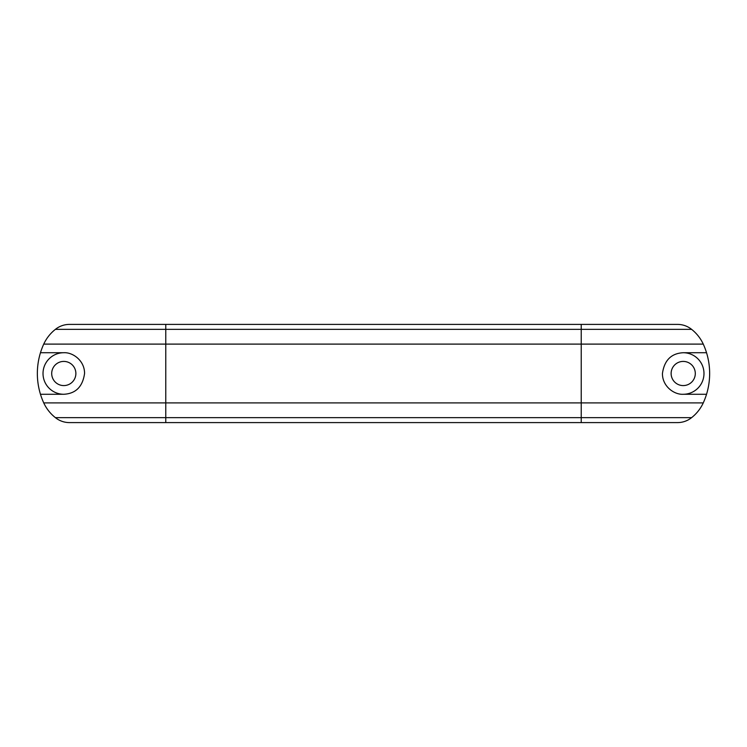 <?xml version="1.0" encoding="UTF-8"?>
<svg xmlns="http://www.w3.org/2000/svg" width="747" height="747" viewBox="0 0 747 747"><rect width="100%" height="100%" fill="white"/><g stroke="black" fill="none" stroke-linecap="round" stroke-linejoin="round"><path stroke-width="1.12" d="M75.877 373.5A12.083 12.083 0 0 0 63.784 361.417A12.083 12.083 0 0 0 51.702 373.5A12.083 12.083 0 0 0 63.784 385.583A12.083 12.083 0 0 0 75.877 373.5M695.298 373.5A12.083 12.083 0 0 0 683.216 361.417A12.083 12.083 0 0 0 671.123 373.5A12.083 12.083 0 0 0 683.216 385.583A12.083 12.083 0 0 0 695.298 373.5M63.784 352.724A20.776 20.776 0 0 0 43.018 373.5A20.776 20.776 0 0 0 63.784 394.276L40.469 394.276A70.816 70.816 0 0 1 40.469 352.724L63.784 352.724C72.636 352.145 84.682 360.465 84.56 373.5C82.674 386.713 75.755 393.632 63.784 394.276M683.216 394.276C674.364 394.855 662.318 386.535 662.44 373.5C664.326 360.287 671.245 353.368 683.216 352.724L706.531 352.724A70.816 70.816 0 0 1 706.531 394.276L683.216 394.276A20.776 20.776 0 0 0 703.982 373.5A20.776 20.776 0 0 0 683.216 352.724M706.531 394.276A70.816 70.816 0 0 1 703.263 402.894A40.357 40.357 0 0 1 691.601 417.648L581.231 417.648L581.231 324.403L677.548 324.403A22.41 22.41 0 0 1 691.601 329.352L165.769 329.352L165.769 324.403L581.231 324.403M691.601 417.648A22.41 22.41 0 0 1 677.548 422.597L581.231 422.597L581.231 417.648L165.769 417.648L165.769 402.894L703.263 402.894M691.601 329.352A40.357 40.357 0 0 1 703.263 344.106A70.816 70.816 0 0 1 706.531 352.724M40.469 352.724A70.816 70.816 0 0 1 43.737 344.106A40.357 40.357 0 0 1 55.399 329.352L165.769 329.352L165.769 344.106L703.263 344.106M55.399 329.352A22.41 22.41 0 0 1 69.452 324.403L165.769 324.403M165.769 422.597L69.452 422.597A22.41 22.41 0 0 1 55.399 417.648L165.769 417.648L165.769 422.597L581.231 422.597M55.399 417.648A40.357 40.357 0 0 1 43.737 402.894A70.816 70.816 0 0 1 40.469 394.276M43.737 402.894L165.769 402.894L165.769 344.106L43.737 344.106"/></g></svg>
